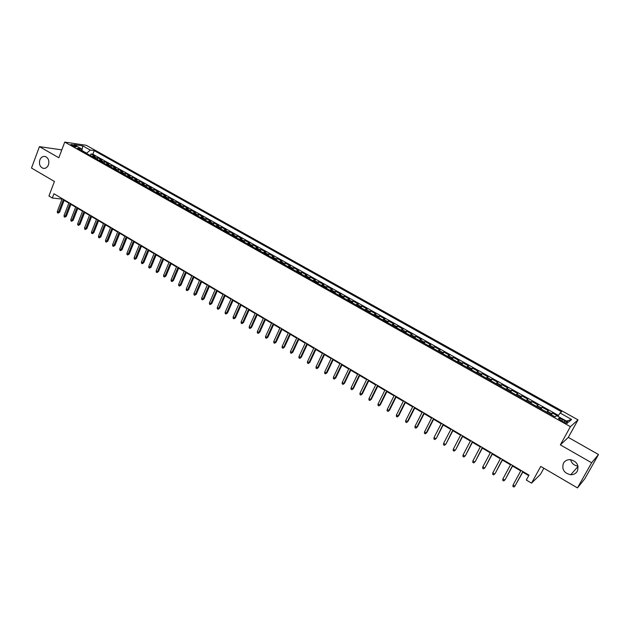 <?xml version="1.0" encoding="UTF-8"?>
<svg xmlns="http://www.w3.org/2000/svg" width="630" height="630" viewBox="0 0 630 630"><rect width="100%" height="100%" fill="white"/><g stroke="black" fill="none" stroke-linecap="round" stroke-linejoin="round"><path stroke-width="0.94" d="M48.439 164.895C47.242 167.612 45.439 168.738 43.045 168.289C39.887 166.824 38.824 164.028 39.855 159.918C41.06 157.185 42.871 156.051 45.297 156.516C48.431 158.004 49.479 160.8 48.439 164.895M577.994 466.106C574.08 465.538 571.623 463.389 570.607 459.672M577.308 471.216C575.859 473.579 573.67 474.76 570.733 474.752C564.015 473.209 561.59 469.35 563.456 463.192C564.937 460.758 567.197 459.569 570.229 459.64C576.836 461.278 579.191 465.137 577.308 471.216M71.741 145.404C74.521 146.743 76.104 147.176 76.513 146.703L75.529 145.963C72.765 144.632 71.174 144.199 70.765 144.664L71.741 145.404M61.803 149.885L39.438 146.648L31.5 168.037L54.432 181.471L48.935 196.001L52.306 198.009L62.039 199.08M578.017 419.863L86.278 145.31L64.748 142.089L570.394 426.675L578.017 419.863L568.315 437.393L560.346 444.867L591.633 462.774L598.5 454.529L568.315 437.393M598.5 454.529L584.813 478.769L577.45 487.911L540.745 466.405L531.539 483.147L540.469 474.351L543.847 468.224M591.633 462.774L577.45 487.911M557.999 416.154L552.392 413.004L551.415 414.792M546.706 412.146L548.265 410.689L542.107 407.232L541.138 409.012M536.398 406.35L538.012 404.933L531.901 401.507L530.948 403.287M526.184 400.601L527.846 399.223L521.79 395.821L520.837 397.601M516.049 394.908L517.765 393.569L511.757 390.19L510.812 391.962M506 389.253L507.764 387.954L501.803 384.607L500.874 386.371M496.038 383.654L497.85 382.386L491.935 379.063L491.014 380.827M486.155 378.094L488.014 376.866L482.147 373.574L481.233 375.33M476.351 372.582L478.257 371.385L472.437 368.117L471.531 369.873M466.625 367.117L468.578 365.951L462.806 362.715L461.916 364.463M456.986 361.691L458.979 360.565L453.253 357.352L452.372 359.1M447.418 356.312L449.458 355.218L443.78 352.036L442.906 353.776M437.937 350.981L440.016 349.918L434.385 346.76L433.511 348.492M428.518 345.689L430.644 344.657L425.061 341.523L424.195 343.255M419.186 340.436L421.352 339.444L415.808 336.333L414.949 338.058M409.925 335.231L412.13 334.262L406.634 331.175L405.783 332.9M400.735 330.065L402.98 329.128L397.522 326.064L396.687 327.789M391.624 324.938L393.907 324.033L388.489 320.993L387.663 322.71M382.575 319.851L384.898 318.977L379.528 315.961L378.709 317.677M373.606 314.811L375.968 313.961L370.637 310.976L369.818 312.677M364.707 309.802L367.101 308.983L361.817 306.023L361.006 307.724M355.871 304.833L358.305 304.046L353.06 301.101L352.257 302.802M347.106 299.904L349.571 299.148L344.374 296.226L343.57 297.919M338.412 295.013L340.917 294.289L335.751 291.383L334.963 293.076M329.781 290.162L332.317 289.461L327.19 286.587L326.411 288.264M321.221 285.351L323.788 284.673L318.701 281.815L317.93 283.5M312.716 280.57L315.323 279.925L310.275 277.09L309.511 278.767M304.29 275.83L306.928 275.208L301.912 272.396L301.156 274.066M295.919 271.12L298.589 270.522L293.611 267.734L292.863 269.404M287.611 266.451L290.312 265.884L285.374 263.112L284.626 264.773M279.366 261.812L282.098 261.269L277.2 258.52L276.46 260.182M271.183 257.213L273.948 256.693L269.089 253.961L268.349 255.623M263.064 252.646L265.86 252.15L261.033 249.441L260.3 251.094M255.008 248.118L257.827 247.645L253.039 244.952L252.315 246.606M247.007 243.613L249.858 243.172L245.101 240.502L244.385 242.141M239.061 239.148L241.944 238.731L237.226 236.077L236.51 237.715M231.178 234.714L234.092 234.321L229.407 231.69L228.698 233.32M223.359 230.32L226.288 229.942L221.642 227.328L220.941 228.958M215.586 225.95L218.547 225.595L213.932 223.004L213.239 224.626M207.876 221.61L210.869 221.28L206.278 218.705L205.593 220.327M200.222 217.311L203.238 216.996L198.686 214.444L198.001 216.059M192.623 213.034L195.662 212.743L191.142 210.207L190.465 211.822M185.078 208.79L188.142 208.522L183.653 206.002L182.983 207.616M177.581 204.577L180.676 204.333L176.219 201.828L175.557 203.435M170.147 200.395L173.258 200.167L168.84 197.686L168.178 199.293M162.761 196.245L165.903 196.04L161.508 193.575L160.855 195.174M155.429 192.119L158.595 191.937L154.232 189.488L153.586 191.079M148.144 188.023L151.334 187.858L147.003 185.433L146.365 187.023M140.923 183.96L144.128 183.818L139.828 181.401L139.191 182.991M133.741 179.928L136.97 179.802L132.702 177.4L132.072 178.983M126.614 175.92L129.867 175.809L125.622 173.431L125 175.006M119.535 171.935L122.811 171.848L118.597 169.486L117.975 171.061M112.502 167.982L115.802 167.911L111.62 165.564L111.006 167.139M105.525 164.06L108.84 164.005L104.69 161.674L104.076 163.241M98.595 160.162L101.926 160.122L97.808 157.807L97.201 159.374M531.539 483.147L526.31 480.036L529.003 475.138L53.928 193.741L52.306 198.009M564.858 420.848L562.511 419.533C559.708 418.099 558.385 417.808 558.534 418.651L563.503 421.99C566.315 423.431 567.646 423.722 567.488 422.872L564.858 420.848L564.07 422.297M82.05 150.861L81.522 148.838L77.411 148.247L555.124 416.879L556.707 415.635L568.417 422.21L571.607 419.454L560.07 412.997L561.582 411.807L94.24 150.657L90.279 150.09L86.672 153.2L81.971 150.562M81.522 148.838L73.962 144.593L82.782 145.892L90.279 150.09M550.848 414.477L552.392 413.004M558.479 415.43L92.862 154.232L90.964 153.972L90.366 155.531M91.704 156.287L95.067 156.272L90.964 153.972M94.453 157.831L97.808 157.807M101.359 161.713L104.69 161.674M108.313 165.627L111.62 165.564M115.314 169.564L118.597 169.486M122.362 173.526L125.622 173.431M129.457 177.518L132.702 177.4M136.608 181.535L139.828 181.401M143.805 185.582L147.003 185.433M151.058 189.661L154.232 189.488M158.358 193.764L161.508 193.575M165.706 197.899L168.84 197.686M173.116 202.065L176.219 201.828M180.574 206.262L183.653 206.002M188.087 210.483L191.142 210.207M195.654 214.743L198.686 214.444M203.277 219.027L206.278 218.705M210.956 223.343L213.932 223.004M218.689 227.69L221.642 227.328M226.477 232.076L229.407 231.69M234.328 236.486L237.226 236.077M242.235 240.936L245.101 240.502M250.197 245.409L253.039 244.952M258.221 249.921L261.033 249.441M266.309 254.473L269.089 253.961M274.452 259.048L277.2 258.52M282.657 263.663L285.374 263.112M290.926 268.317L293.611 267.734M299.258 273.003L301.912 272.396M307.653 277.72L310.275 277.09M316.11 282.476L318.701 281.815M324.639 287.272L327.19 286.587M333.223 292.099L335.751 291.383M341.885 296.966L344.374 296.226M350.603 301.872L353.06 301.101M359.399 306.818L361.817 306.023M368.259 311.803L370.637 310.976M377.189 316.819L379.528 315.961M386.19 321.883L388.489 320.993M395.262 326.986L397.522 326.064M404.405 332.128L406.634 331.175M413.619 337.31L415.808 336.333M422.911 342.531L425.061 341.523M432.274 347.799L434.385 346.76M441.717 353.107L443.78 352.036M451.238 358.462L453.253 357.352M460.829 363.856L462.806 362.715M470.508 369.298L472.437 368.117M480.265 374.779L482.147 373.574M490.093 380.315L491.935 379.063M500.007 385.891L501.803 384.607M510.009 391.514L511.757 390.19M520.089 397.176L521.79 395.821M530.255 402.893L531.901 401.507M540.509 408.665L542.107 407.232M560.346 444.867L570.394 426.675M39.438 146.648L58.834 157.752L64.748 142.089M64.15 200.332L68.828 203.104M70.938 204.356L75.655 207.152M77.766 208.404L82.538 211.231M84.648 212.483L89.468 215.334M91.578 216.586L96.445 219.468M98.556 220.72L103.47 223.634M105.58 224.886L110.541 227.824M112.652 229.076L117.668 232.045M119.779 233.297L124.842 236.297M126.953 237.549L132.072 240.581M134.182 241.833L139.348 244.897M141.459 246.149L146.68 249.236M148.79 250.488L154.059 253.614M156.169 254.866L161.501 258.024M163.611 259.269L168.99 262.458M171.1 263.71L176.534 266.931M178.644 268.183L184.133 271.435M186.244 272.688L191.788 275.971M193.898 277.224L199.505 280.539M201.608 281.791L207.27 285.146M209.38 286.398L215.098 289.784M217.208 291.036L222.989 294.462M225.091 295.706L230.927 299.163M233.037 300.416L238.935 303.912M241.038 305.156L246.999 308.684M249.102 309.936L255.126 313.504M257.229 314.748L263.308 318.355M265.411 319.599L271.561 323.245M273.656 324.489L279.87 328.167M281.972 329.411L288.249 333.128M290.343 334.373L296.691 338.137M298.785 339.373L305.196 343.177M307.29 344.413L313.764 348.256M315.858 349.493L322.402 353.375M324.497 354.611L331.112 358.533M333.199 359.769L339.885 363.731M341.972 364.967L348.729 368.975M350.815 370.212L357.643 374.252M359.722 375.488L366.628 379.575M368.707 380.811L375.685 384.946M377.764 386.174L384.812 390.356M386.891 391.584L394.01 395.805M396.089 397.034L403.287 401.302M405.358 402.531L412.642 406.846M414.713 408.075L422.069 412.437M424.132 413.658L431.574 418.068M433.637 419.289L441.158 423.746M443.221 424.966L450.82 429.471M452.876 430.692L460.562 435.243M462.617 436.464L470.382 441.063M472.437 442.276L480.288 446.938M482.336 448.151L490.282 452.852M492.321 454.065L500.354 458.821M502.386 460.034L510.505 464.838M512.544 466.05L520.75 470.909M522.782 472.114L528.727 475.634M61.433 198.19L61.267 198.623M557.904 416.304L560.07 412.997M92.862 154.232L94.24 150.657M566.449 421.1L571.607 419.454M82.782 145.892L81.924 150.373M513.048 485.037L512.883 486.439L513.907 487.053L514.891 486.147L513.048 485.037L521.026 470.413M522.876 471.508L514.891 486.147L523.058 471.61M512.615 465.428L505.197 479.603L503.732 480.942L504.709 480.028L502.882 478.934L510.78 464.341M505.197 479.603L512.812 465.546M503.732 480.942L502.724 480.328L502.882 478.934M502.441 459.404L495.117 473.555L493.644 474.878L494.605 473.965L492.794 472.878L500.614 458.325M495.117 473.555L502.653 459.53M493.644 474.878L492.644 474.272L492.794 472.878M492.353 453.427L485.116 467.555L483.643 468.87L484.588 467.956L482.8 466.877L490.542 452.356M485.116 467.555L492.589 453.569M483.643 468.87L482.651 468.271L482.8 466.877M482.344 447.505L475.201 461.601L473.728 462.908L474.658 461.995L472.878 460.924L480.556 446.442M475.201 461.601L482.596 447.654M473.728 462.908L472.744 462.318L472.878 460.924M472.421 441.622L465.365 455.703L463.893 456.994L464.814 456.081L463.05 455.017L470.641 440.575M465.365 455.703L472.697 441.787M463.893 456.994L462.908 456.411L463.05 455.017M462.585 435.795L455.616 449.851L454.135 451.135L455.041 450.214L453.293 449.166L460.821 434.755M455.616 449.851L462.877 435.968M454.135 451.135L453.167 450.552L453.293 449.166M452.82 430.014L445.938 444.048L444.457 445.323L445.355 444.402L443.622 443.355L451.072 428.983M445.938 444.048L453.135 430.195M444.457 445.323L443.496 444.741L443.622 443.355M443.142 424.281L436.346 438.291L434.865 439.551L435.747 438.63L434.023 437.598L441.409 423.258M436.346 438.291L443.473 424.478M434.865 439.551L433.912 438.976L434.023 437.598M433.542 418.596L426.219 432.912L426.833 432.582L425.344 433.834L426.219 432.912L424.51 431.889L431.826 417.58M426.833 432.582L433.889 418.8M425.344 433.834L424.399 433.267L424.51 431.889M424.022 412.957L416.761 427.234L417.391 426.919L415.902 428.156L416.761 427.234L415.068 426.219L422.32 411.949M417.391 426.919L424.384 413.17M415.902 428.156L414.965 427.597L415.068 426.219M414.579 407.366L407.39 421.604L408.027 421.297L406.539 422.533L407.39 421.604L405.704 420.596L412.886 406.358M408.027 421.297L414.957 407.586M406.539 422.533L405.61 421.974L405.704 420.596M405.208 401.814L398.089 416.02L398.743 415.729L397.254 416.95L398.089 416.02L396.42 415.02L403.531 400.822M398.743 415.729L405.602 402.05M397.254 416.95L396.325 416.391L396.42 415.02M395.916 396.309L388.86 410.484L389.529 410.201L388.041 411.414L388.86 410.484L387.206 409.492L394.254 395.325M389.529 410.201L396.325 396.553M388.041 411.414L387.119 410.862L387.206 409.492M386.702 390.852L379.709 404.988L380.394 404.712L378.898 405.917L379.709 404.988L378.063 404.003L385.048 389.875M380.394 404.712L387.127 391.104M378.898 405.917L377.984 405.373L378.063 404.003M377.559 385.434L370.629 399.538L371.322 399.27L369.826 400.467L370.629 399.538L368.999 398.562L375.921 384.465M371.322 399.27L378 385.694M369.826 400.467L368.928 399.924L368.999 398.562M368.487 380.063L361.62 394.128L362.329 393.876L360.832 395.065L361.62 394.128L360.006 393.159L366.857 379.095M362.329 393.876L368.944 380.331M360.832 395.065L359.935 394.522L360.006 393.159M359.486 374.732L352.682 388.765L353.406 388.521L351.902 389.694L352.682 388.765L351.083 387.804L357.871 373.771M353.406 388.521L359.958 375.007M351.902 389.694L351.012 389.167L351.083 387.804M350.556 369.44L343.815 383.442L344.547 383.205L343.051 384.379L343.815 383.442L342.224 382.489L348.957 368.495M344.547 383.205L351.044 369.731M343.051 384.379L342.169 383.843L342.224 382.489M341.696 364.195L335.018 378.165L335.766 377.937L334.262 379.095L335.018 378.165L333.443 377.212L340.113 363.258M335.766 377.937L342.2 364.494M334.262 379.095L333.388 378.567L333.443 377.212M332.908 358.99L326.285 372.921L327.049 372.708L325.545 373.858L326.285 372.921L324.726 371.983L331.333 358.053M327.049 372.708L333.427 359.297M325.545 373.858L324.678 373.338L324.726 371.983M324.19 353.824L317.63 367.723L318.402 367.518L316.89 368.66L317.63 367.723L316.079 366.794L322.631 352.894M318.402 367.518L324.718 354.139M316.89 368.66L316.032 368.141L316.079 366.794M315.536 348.697L309.031 362.565L309.818 362.368L308.306 363.502L309.031 362.565L307.495 361.636L313.984 347.784M309.818 362.368L316.079 349.02M308.306 363.502L307.456 362.99L307.495 361.636M306.952 343.61L300.51 357.446L301.298 357.257L299.793 358.383L300.51 357.446L298.982 356.525L305.416 342.704M301.298 357.257L307.511 343.941M299.793 358.383L298.943 357.871L298.982 356.525M298.431 338.57L292.044 352.367L292.848 352.186L291.343 353.304L292.044 352.367L290.524 351.453L296.903 337.664M292.848 352.186L298.998 338.901M291.343 353.304L290.501 352.8L290.524 351.453M289.981 333.561L283.65 347.327L284.461 347.154L282.957 348.264L283.65 347.327L282.145 346.421L288.461 332.664M284.461 347.154L290.564 333.908M282.957 348.264L282.114 347.76L282.145 346.421M281.586 328.592L275.31 342.318L276.137 342.161L274.633 343.263L275.31 342.318L273.822 341.421L280.082 327.702M276.137 342.161L282.185 328.947M274.633 343.263L273.798 342.759L273.822 341.421M273.262 323.655L267.041 337.357L267.884 337.207L266.372 338.294L267.041 337.357L265.561 336.467L271.774 322.773M267.884 337.207L273.869 324.017M266.372 338.294L265.545 337.798L265.561 336.467M265.002 318.764L258.836 332.427L259.686 332.286L258.174 333.372L258.836 332.427L257.363 331.545L263.521 317.89M259.686 332.286L265.624 319.134M258.174 333.372L257.355 332.876L257.363 331.545M256.804 313.905L250.693 327.537L251.551 327.403L250.031 328.482L250.693 327.537L249.228 326.663L255.331 313.039M251.551 327.403L257.434 314.283M250.031 328.482L249.228 327.994L249.228 326.663M248.661 309.086L242.605 322.686L243.471 322.56L241.959 323.631L242.605 322.686L241.156 321.812L247.204 308.22M243.471 322.56L249.307 309.472M241.959 323.631L241.156 323.143L241.156 321.812M240.589 304.306L234.581 317.866L235.463 317.756L233.943 318.811L234.581 317.866L233.147 317.008L239.14 303.447M235.463 317.756L241.243 304.692M233.943 318.811L233.147 318.331L233.147 317.008M232.572 299.557L226.619 313.086L227.509 312.976L225.989 314.031L226.619 313.086L225.193 312.228L231.131 298.707M227.509 312.976L233.242 299.951M225.989 314.031L225.193 313.551L225.193 312.228M224.611 294.84L218.712 308.338L219.61 308.243L218.09 309.283L218.712 308.338L217.295 307.487L223.185 293.997M219.61 308.243L225.296 295.242M218.09 309.283L217.303 308.81L217.295 307.487M216.712 290.162L210.869 303.628L211.775 303.542L210.255 304.573L210.869 303.628L209.459 302.786L215.302 289.327M211.775 303.542L217.405 290.572M210.255 304.573L209.475 304.109L209.459 302.786M208.876 285.524L203.081 298.951L203.994 298.872L202.474 299.896L203.081 298.951L201.679 298.116L207.467 284.689M203.994 298.872L209.577 285.933M202.474 299.896L201.702 299.431L201.679 298.116M201.096 280.909L195.347 294.312L196.269 294.241L194.749 295.257L195.347 294.312L193.961 293.478L199.702 280.082M196.269 294.241L201.805 281.334M194.749 295.257L193.985 294.793L193.961 293.478M193.371 276.334L187.669 289.705L188.606 289.635L187.086 290.65L187.669 289.705L186.291 288.879L191.985 275.515M188.606 289.635L194.095 276.767M187.086 290.65L186.322 290.194L186.291 288.879M185.7 271.798L180.054 285.13L180.991 285.075L179.471 286.075L180.054 285.13L178.684 284.311L184.33 270.979M180.991 285.075L186.441 272.231M179.471 286.075L178.715 285.618L178.684 284.311M178.085 267.285L172.486 280.594L173.439 280.539L171.919 281.539L172.486 280.594L171.132 279.775L176.723 266.474M173.439 280.539L178.833 267.726M171.919 281.539L171.163 281.082L171.132 279.775M170.533 262.812L164.981 276.082L165.934 276.034L164.414 277.027L164.981 276.082L163.635 275.279L169.179 262.009M165.934 276.034L171.289 263.261M164.414 277.027L163.666 276.578L163.635 275.279M163.028 258.363L157.524 271.609L158.492 271.569L156.972 272.554L157.524 271.609L156.185 270.805L161.682 257.568M158.492 271.569L163.8 258.82M156.972 272.554L156.232 272.105L156.185 270.805M155.578 253.953L150.121 267.167L151.098 267.136L149.578 268.112L150.121 267.167L148.798 266.364L154.248 253.166M151.098 267.136L156.358 254.418M149.578 268.112L148.838 267.671L148.798 266.364M148.184 249.575L142.774 262.749L143.758 262.726L142.238 263.702L142.774 262.749L141.459 261.962L146.861 248.787M143.758 262.726L148.971 250.039M142.238 263.702L141.506 263.261L141.459 261.962M140.844 245.227L135.474 258.371L136.466 258.355L134.946 259.316L135.474 258.371L134.166 257.591L139.529 244.448M136.466 258.355L141.64 245.7M134.946 259.316L134.221 258.883L134.166 257.591M133.56 240.904L128.229 254.024L129.237 254.016L127.709 254.969L128.229 254.024L126.937 253.244L132.253 240.132M129.237 254.016L134.363 241.384M127.709 254.969L126.992 254.536L126.937 253.244M126.323 236.62L121.039 249.708L122.047 249.7L120.527 250.653L121.039 249.708L119.747 248.929L125.023 235.856M122.047 249.7L127.134 237.1M120.527 250.653L119.81 250.22L119.747 248.929M119.133 232.368L113.896 245.416L114.912 245.424L113.392 246.361L113.896 245.416L112.62 244.653L117.841 231.604M114.912 245.424L119.96 232.856M113.392 246.361L112.683 245.936L112.62 244.653M111.998 228.139L106.809 241.164L107.824 241.172L106.305 242.109L106.809 241.164L105.533 240.4L110.715 227.383M107.824 241.172L112.833 228.635M106.305 242.109L105.604 241.684L105.533 240.4M104.911 223.941L99.761 236.935L100.792 236.951L99.272 237.88L99.761 236.935L98.501 236.171L103.643 223.185M100.792 236.951L105.753 224.438M99.272 237.88L98.571 237.455L98.501 236.171M97.878 219.775L92.767 232.738L93.807 232.754L92.287 233.683L92.767 232.738L91.515 231.982L96.618 219.027M93.807 232.754L98.729 220.28M92.287 233.683L91.586 233.265L91.515 231.982M90.893 215.633L85.822 228.564L86.869 228.595L85.349 229.509L85.822 228.564L84.578 227.816L89.641 214.893M86.869 228.595L91.752 216.145M85.349 229.509L84.656 229.1L84.578 227.816M83.955 211.523L78.931 224.422L79.978 224.461L78.459 225.375L78.931 224.422L77.695 223.681L82.711 210.79M79.978 224.461L84.822 212.042M78.459 225.375L77.773 224.957L77.695 223.681M77.065 207.443L72.08 220.311L73.135 220.358L71.615 221.264L72.08 220.311L70.851 219.579L75.828 206.711M73.135 220.358L77.939 207.963M71.615 221.264L70.938 220.854L70.851 219.579M70.221 203.395L65.276 216.232L66.347 216.279L64.819 217.177L65.276 216.232L64.063 215.499L68.993 202.663M66.347 216.279L71.103 203.915M64.819 217.177L64.142 216.767L64.063 215.499M63.425 199.371L58.527 212.176L59.598 212.231L58.078 213.121L58.527 212.176L57.314 211.452L62.205 198.647M59.598 212.231L64.315 199.899M58.078 213.121L57.401 212.72L57.314 211.452M547.431 411.303L551.573 413.627M92.996 155.996L95.744 157.539M99.879 159.855L102.643 161.414M106.801 163.753L109.588 165.312M113.778 167.667L116.581 169.242M120.802 171.612L123.622 173.195M127.874 175.589L130.717 177.18M134.993 179.589L137.86 181.196M142.167 183.613L145.05 185.236M149.389 187.677L152.295 189.307M156.657 191.756L159.587 193.402M163.989 195.875L166.934 197.529M171.36 200.017L174.329 201.687M178.794 204.191L181.779 205.876M186.275 208.396L189.284 210.089M193.812 212.633L196.844 214.334M201.411 216.901L204.459 218.61M209.058 221.193L212.129 222.925M216.759 225.524L219.854 227.265M224.516 229.879L227.635 231.635M232.336 234.273L235.478 236.037M240.211 238.699L243.377 240.479M248.141 243.156L251.331 244.944M256.134 247.645L259.347 249.448M264.183 252.165L267.419 253.984M272.294 256.725L275.554 258.56M280.468 261.316L283.752 263.159M288.697 265.939L292.013 267.805M296.998 270.601L300.337 272.475M305.353 275.302L308.716 277.184M313.779 280.027L317.166 281.933M322.269 284.799L325.678 286.713M330.821 289.603L334.262 291.54M339.436 294.446L342.901 296.391M348.122 299.329L351.619 301.29M356.879 304.243L360.399 306.219M365.699 309.196L369.243 311.196M374.59 314.197L378.165 316.205M383.552 319.229L387.151 321.253M392.577 324.3L396.215 326.34M401.68 329.419L405.342 331.474M410.855 334.569L414.548 336.641M420.108 339.767L423.825 341.854M429.432 345.004L433.18 347.114M438.827 350.288L442.606 352.406M448.3 355.603L452.112 357.745M457.852 360.974L461.695 363.132M467.484 366.384L471.35 368.558M477.186 371.834L481.092 374.031M486.974 377.339L490.912 379.543M496.842 382.882L500.811 385.111M506.796 388.466L510.796 390.718M516.828 394.104L520.86 396.372M526.94 399.79L531.011 402.074M537.146 405.523L541.249 407.83M561.716 420.99L562.511 419.533M43.045 168.289L44.258 168.423M570.733 474.752L578.056 466.436M567.205 423.376L567.488 422.872"/></g></svg>
